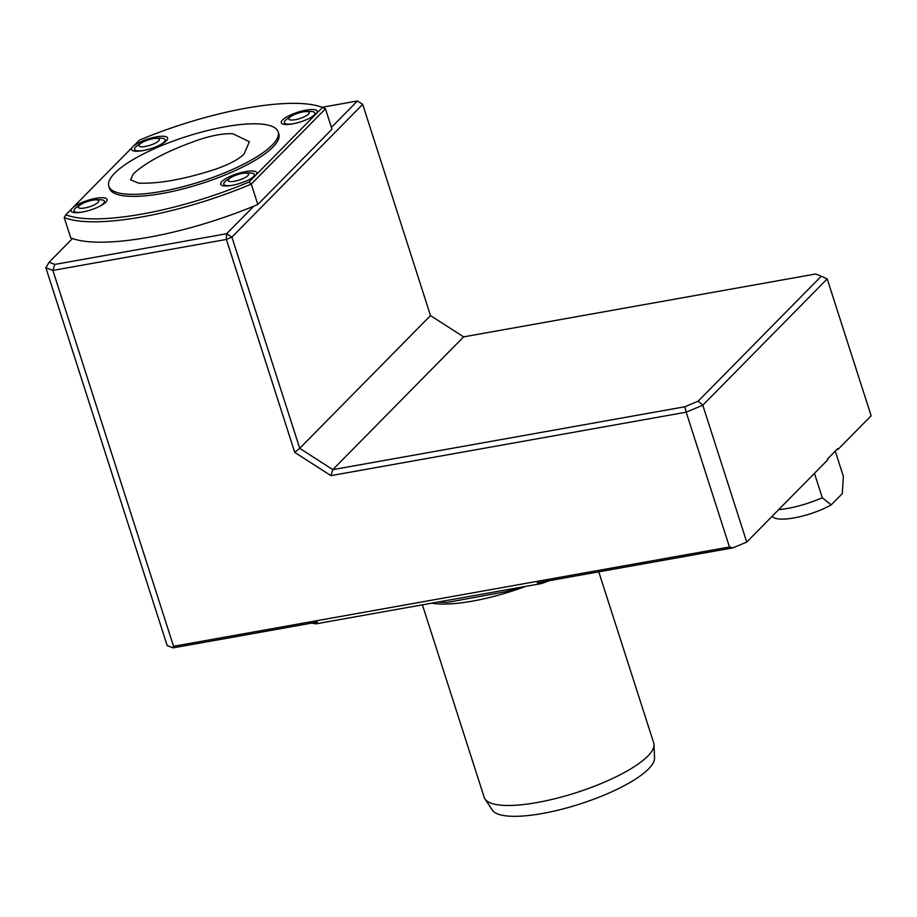 <?xml version="1.0" encoding="UTF-8"?>
<svg xmlns="http://www.w3.org/2000/svg" width="917" height="917" viewBox="0 0 917 917"><rect width="100%" height="100%" fill="white"/><g stroke="black" fill="none" stroke-linecap="round" stroke-linejoin="round"><path stroke-width="1.38" d="M138.639 183.148L130.581 179.835L133.32 173.921C146.261 161.942 167.88 150.629 198.187 139.98C212.389 135.28 223.966 133.217 232.918 133.813L249.378 141.722L244.014 154.113C238.431 159.558 228.631 164.693 214.601 169.496C184.088 179.354 158.767 183.904 138.639 183.148M549.478 580.633A222.533 59.101 162.2 0 1 541.626 583.533L315.975 623.835L317.397 622.093L173.049 647.872L173.565 646.29L729.473 547.002L732.889 547.873L537.293 582.811L541.626 583.533M311.688 623.113A222.533 59.101 -17.8 0 0 315.975 623.835M815.626 274L463.612 336.871L430.509 315.574L362.696 104.355L231.898 237.113L299.721 448.333L332.814 469.642L684.839 406.758L698.204 401.153L821.288 276.2L815.626 274M698.204 401.153L702.8 405.211L686.18 412.18L684.839 406.758M729.473 547.002L686.18 412.18L330.899 475.636L332.814 469.642L463.612 336.871M330.899 475.636L294.724 452.356L299.721 448.333L430.509 315.574M821.288 276.2L827.203 278.917L702.8 405.211L746.736 542.073L732.889 547.873M294.724 452.356L226.361 239.44L52.888 270.423L173.565 646.29M226.361 239.44L231.898 237.113L226.648 233.732L253.814 206.153A147.832 39.259 162.2 0 1 72.466 238.546L49.14 262.216L54.814 264.428L226.648 233.732L226.361 239.44M173.049 647.872L167.181 645.591L45.85 267.684L49.14 262.216M54.814 264.428L52.888 270.423L45.85 267.684M331.404 127.394L357.447 100.973L322.073 107.289M357.447 100.973L362.696 104.355M253.837 206.165L253.814 206.153A147.832 39.259 162.2 0 0 257.826 204.491L331.988 129.205L325.443 108.802L322.486 107.449A145.608 38.663 -17.8 0 0 139.338 140.163L65.841 214.773L64.19 217.501L70.747 237.904A147.832 39.259 162.2 0 0 72.454 238.558M746.736 542.073L827.764 459.818L827.501 459.004L837.714 448.631L837.978 449.456L871.15 415.779L827.203 278.917M772.148 516.271L773.123 517.119A36.76 9.766 -17.8 0 0 831.203 504.9L842.287 493.644L843.353 476.336L835.261 451.118M778.659 509.669A44.463 11.806 -17.8 0 0 822.274 497.725L831.203 504.9M814.445 473.332L822.274 497.725M161.633 191.424A88.926 23.613 162.2 0 1 108.836 186.254A88.926 23.613 162.2 0 1 186.289 136.587A88.926 23.613 162.2 0 1 278.172 131.888A88.926 23.613 162.2 0 1 161.633 191.424M278.172 131.888L278.825 133.928A88.926 23.613 162.2 0 1 162.298 193.464A88.926 23.613 162.2 0 1 109.49 188.294L108.836 186.254M65.841 214.773A145.608 38.663 -17.8 0 0 248.977 182.059L251.281 184.088A147.832 39.259 162.2 0 1 64.19 217.501M248.977 182.059L322.486 107.449M325.443 108.802L251.281 184.088L257.826 204.491M72.317 208.205A18.902 5.021 162.2 0 1 102.715 197.728A18.902 5.021 162.2 0 1 107.06 200.261A18.902 5.021 162.2 0 1 90.588 209.982A18.902 5.021 162.2 0 1 71.537 211.667A18.902 5.021 162.2 0 1 72.317 208.205M132.862 146.731A18.902 5.021 162.2 0 1 153.712 137.412A18.902 5.021 162.2 0 1 167.605 138.799A18.902 5.021 162.2 0 1 151.133 148.52A18.902 5.021 162.2 0 1 132.082 150.205A18.902 5.021 162.2 0 1 132.862 146.731M316.01 114.017A18.902 5.021 162.2 0 1 298.014 122.626A18.902 5.021 162.2 0 1 281.748 123.474A18.902 5.021 162.2 0 1 297.738 112.229A18.902 5.021 162.2 0 1 317.282 112.069A18.902 5.021 162.2 0 1 316.01 114.017M255.453 175.491A18.902 5.021 162.2 0 1 237.457 184.088A18.902 5.021 162.2 0 1 221.203 184.936A18.902 5.021 162.2 0 1 237.125 173.714A18.902 5.021 162.2 0 1 256.726 173.531A18.902 5.021 162.2 0 1 255.453 175.491M84.754 207.987A10.672 2.831 162.2 0 1 78.438 207.414A10.672 2.831 162.2 0 1 82.92 203.322A10.672 2.831 162.2 0 1 92.72 200.17A10.672 2.831 162.2 0 1 97.97 202.485A10.672 2.831 162.2 0 1 84.754 207.987M81.246 212.263A16.002 4.253 162.2 0 1 73.979 210.99A16.002 4.253 162.2 0 1 75.744 207.987A35.568 35.568 0 0 1 82.92 203.322M100.813 199.768A16.002 4.253 162.2 0 1 101.271 199.791A16.002 4.253 162.2 0 1 104.458 201.201A16.002 4.253 162.2 0 1 98.497 206.887M295.182 119.703A10.672 2.831 162.2 0 1 288.866 119.13A10.672 2.831 162.2 0 1 293.348 115.038A10.672 2.831 162.2 0 1 303.149 111.885A10.672 2.831 162.2 0 1 308.399 114.201A10.672 2.831 162.2 0 1 295.182 119.703M293.165 123.761A16.002 4.253 162.2 0 1 284.408 122.706A16.002 4.253 162.2 0 1 286.173 119.703A35.568 35.568 0 0 1 293.348 115.038M303.149 111.885A35.568 35.568 0 0 1 311.7 111.507A16.002 4.253 162.2 0 1 314.886 112.917A16.002 4.253 162.2 0 1 313.797 115.313A16.002 4.253 162.2 0 1 309.224 118.442M242.226 173.473A10.672 2.831 162.2 0 1 242.546 173.416A10.672 2.831 162.2 0 1 246.776 176.557A10.672 2.831 162.2 0 1 231.118 181.589A10.672 2.831 162.2 0 1 232.735 176.557A10.672 2.831 162.2 0 1 242.226 173.473M242.546 173.416A35.568 35.568 0 0 1 251.086 173.026A16.002 4.253 162.2 0 1 254.273 174.448A16.002 4.253 162.2 0 1 249.286 179.606M231.141 185.486A16.002 4.253 162.2 0 1 223.794 184.237A16.002 4.253 162.2 0 1 225.559 181.222A35.568 35.568 0 0 1 232.735 176.557M145.367 146.468A10.672 2.831 162.2 0 1 139.052 145.895A10.672 2.831 162.2 0 1 143.533 141.791A10.672 2.831 162.2 0 1 153.334 138.65A10.672 2.831 162.2 0 1 158.572 140.966A10.672 2.831 162.2 0 1 145.367 146.468M143.407 150.514A16.002 4.253 162.2 0 1 134.593 149.471A16.002 4.253 162.2 0 1 135.624 147.133A16.002 4.253 162.2 0 1 136.358 146.456A35.568 35.568 0 0 1 143.533 141.791M153.334 138.65A35.568 35.568 0 0 1 161.885 138.261A16.002 4.253 162.2 0 1 165.071 139.682A16.002 4.253 162.2 0 1 158.228 145.803M654.016 744.696L654.532 757.981A85.43 22.684 162.2 0 1 579.831 804.037A85.43 22.684 162.2 0 1 492.28 810.066L484.978 798.971A89.018 23.636 -17.8 0 0 576.185 792.678A89.018 23.636 -17.8 0 0 654.016 744.696A89.018 23.636 -17.8 0 0 653.718 742.965L598.767 571.83M422.393 604.83L484.21 797.389A89.018 23.636 -17.8 0 0 484.978 798.971M431.724 603.168A89.018 23.636 -17.8 0 0 525.601 586.399M101.271 199.791A35.568 35.568 0 0 0 92.72 200.17M73.979 210.99L74.506 212.629M104.458 201.201L105.019 202.932M284.408 122.706L284.969 124.46M314.886 112.917L315.414 114.579M223.794 184.237L224.333 185.91M254.273 174.448L254.811 176.098M134.593 149.471L135.143 151.179M165.071 139.682L165.633 141.413M518.036 587.751L506.012 591.648L447.198 602.435L437.592 602.114"/></g></svg>
